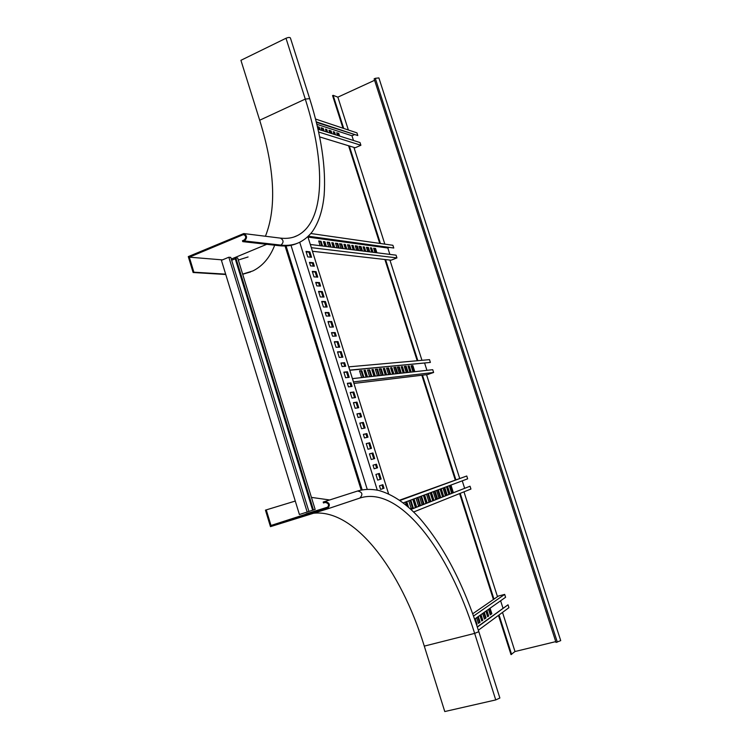 <?xml version="1.0" encoding="UTF-8"?>
<svg xmlns="http://www.w3.org/2000/svg" width="749" height="749" viewBox="0 0 749 749"><rect width="100%" height="100%" fill="white"/><g stroke="black" fill="none" stroke-linecap="round" stroke-linejoin="round"><path stroke-width="1.12" d="M225.767 274.499L193.12 272.505L188.28 256.607L243.753 233.557C247.236 235.607 247.432 238.079 244.343 240.953L242.76 241.627L242.479 240.729L244.062 240.054C246.384 237.892 246.234 236.047 243.622 234.503L189.31 257.169L222.444 259.884M193.12 272.505L193.879 272.187L189.31 257.169M225.664 274.143L193.879 272.187M250.587 271.934L242.695 274.265M274.349 246.075C269.621 257.881 262.459 266.167 252.872 270.932L242.648 274.106M309.655 98.606L290.406 37.946C289.76 37.216 288.29 37.319 285.996 38.255L240.925 60.313L259.688 120.233C274.78 169.218 276.699 207.894 265.427 236.253M297.213 243.341C292.035 245.653 286.109 246.449 279.433 245.738L242.76 241.627M238.313 260.025L248.078 256.973M495.744 699.922L499.873 698.012L478.817 631.66L474.651 633.392L495.744 699.922L444.766 711.55L424.29 646.115L474.651 633.392C448.866 550.599 399.91 485.932 360.522 497.851L359.904 498.057M311.434 497.392L329.654 499.967M266.251 509.882L270.998 525.48L326.92 508.047C329.504 505.154 328.914 503.281 325.141 502.448L323.474 502.972L323.184 502.036L324.851 501.512C329.878 502.626 330.674 505.107 327.229 508.983L270.473 526.65L265.446 510.135L295.275 501.062M323.184 502.036L356.346 491.419M270.998 525.48L328.249 506.961M328.249 506.951L306.116 513.861M313.559 513.234C354.623 508.852 400.603 569.296 424.29 646.115M367.225 489.312L290.996 245.316M362.179 489.883L286.062 245.953M361.205 490.071L285.06 245.99M325.272 312.857L327.978 312.876L328.961 316.031M328.099 321.901L330.796 321.873L332.425 327.06M331.573 332.977L334.251 332.893L335.262 336.104M334.419 342.05L337.087 341.918L338.726 347.162M321.808 301.819L324.532 301.884L326.133 307.015M306.163 251.889L308.944 252.188L310.507 257.169M309.59 262.843L312.361 263.086L313.307 266.11M312.408 271.812L315.16 272.018L316.743 277.064M315.844 282.804L318.597 282.953L319.561 286.034M318.671 291.81L321.405 291.923L323.006 297.016M337.574 352.142L340.233 351.964L341.89 357.245M353.462 402.84L356.056 402.428L357.76 407.849M369.472 453.922L372 453.267L373.751 458.837M350.279 392.663L352.882 392.307L354.577 397.691M366.261 443.67L368.808 443.071L370.54 448.614M347.414 383.525L350.036 383.207L351.075 386.55M363.377 434.467L365.933 433.905L367.019 437.379M381.953 484.996L383.076 488.573L380.595 489.397M343.922 372.375L346.553 372.103L348.219 377.44M359.857 423.222L362.422 422.717L364.145 428.194M375.914 474.445L377.683 480.118L381.119 479.051L379.35 473.415L375.914 474.445L378.414 473.714L380.183 479.341M341.067 363.256L343.707 363.04L344.737 366.327M356.983 414.038L359.557 413.579L360.625 416.996M373.011 465.213L375.53 464.511L376.644 468.059M307.848 236.637L388.6 493.891M328.877 312.53L325.16 312.511L326.264 316.031L329.981 316.031L328.877 312.53L327.978 312.876M331.704 321.536L327.996 321.564L329.738 327.116L333.436 327.041L331.704 321.536L330.796 321.873M335.159 332.556L331.47 332.659L332.584 336.198L336.264 336.067L335.159 332.556L334.251 332.893M337.996 341.581L334.326 341.75L336.067 347.311L339.728 347.115L337.996 341.581L337.087 341.918M325.431 301.538L321.696 301.444L323.428 306.978L327.154 307.034L325.431 301.538L324.532 301.884M309.833 251.823L306.013 251.411L307.727 256.898L311.547 257.272L309.833 251.823L308.944 252.188M313.26 262.73L309.449 262.384L310.545 265.876L314.346 266.204L313.26 262.73L312.361 263.086M316.059 271.662L312.267 271.381L313.99 276.877L317.773 277.13L316.059 271.662L315.16 272.018M319.495 282.598L315.722 282.392L316.818 285.893L320.581 286.09L319.495 282.598L318.597 282.953M322.304 291.567L318.55 291.408L320.272 296.932L324.027 297.053L322.304 291.567L321.405 291.923M280.229 238.098L280.398 238.116C283.731 240.064 283.918 242.395 280.95 245.11C288.065 245.878 294.32 244.923 299.712 242.245L377.299 490.136M342.883 357.17L341.151 351.637L337.49 351.871L339.241 357.432L342.883 357.17M358.724 407.681L356.983 402.11L353.416 402.672L355.176 408.28L358.724 407.681M374.697 458.585L372.936 452.967L369.454 453.866L371.232 459.521L374.697 458.585M355.55 397.55L353.8 391.98L350.223 392.476L351.974 398.084L355.55 397.55M371.495 448.37L369.734 442.762L366.242 443.595L368.012 449.241L371.495 448.37M352.058 386.418L350.944 382.879L347.349 383.319L348.463 386.877L352.058 386.418M367.974 437.163L366.86 433.596L363.349 434.364L364.473 437.95L367.974 437.163M384.012 488.282L382.889 484.697L379.471 485.801L380.604 489.415L383.076 488.573M349.203 377.327L347.461 371.776L343.847 372.141L345.598 377.73L349.203 377.327M365.1 427.997L363.349 422.408L359.82 423.101L361.58 428.728L365.1 427.997M345.729 366.233L344.615 362.703L340.982 363.012L342.096 366.561L345.729 366.233M361.589 416.819L360.475 413.261L356.936 413.897L358.05 417.474L361.589 416.819M377.58 467.788L376.457 464.211L373.002 465.176L374.135 468.78L377.58 467.788M340.233 351.964L341.151 351.637M356.056 402.428L356.983 402.11M372 453.267L372.936 452.967M352.882 392.307L353.8 391.98M368.808 443.071L369.734 442.762M350.036 383.207L350.944 382.879M365.933 433.905L366.86 433.596M346.553 372.103L347.461 371.776M362.422 422.717L363.349 422.408M378.414 473.714L379.35 473.415M343.707 363.04L344.615 362.703M359.557 413.579L360.475 413.261M375.53 464.511L376.457 464.211M318.016 129.203L360.044 142.572L360.896 145.259L318.643 132.002M319.673 136.917L355.157 147.768L360.896 145.259M354.165 134.792L351.974 135.766L353.481 140.484M316.265 121.853L357.788 135.541L356.936 132.863L315.544 119.035M357.788 135.541L316.396 122.368M316.874 124.325L351.974 135.766M317.407 126.562L319.243 127.152L320.104 129.858M321.911 130.438L321.049 127.742L323.25 128.444L324.111 131.141M326.292 131.833L325.441 129.146L326.817 129.596L327.669 132.264M329.822 132.957L328.97 130.289L331.114 130.981L331.957 133.631M334.082 134.305L333.239 131.665L334.588 132.096L335.421 134.736M337.518 135.4L336.685 132.779L338.763 133.444L339.597 136.065M317.529 127.068L318.643 127.424L319.336 129.614M321.218 128.248L322.66 128.716L323.353 130.897M325.6 129.661L326.91 132.03M329.139 130.794L330.524 131.244L331.208 133.397M333.399 132.17L334.681 134.502M336.844 133.275L338.183 133.706L338.857 135.831M338.763 133.444L338.183 133.706M334.588 132.096L333.998 132.358M331.114 130.981L330.524 131.244M326.817 129.596L326.227 129.858M323.25 128.444L322.66 128.716M319.243 127.152L318.643 127.424M307.979 236.525L393.777 248.022L392.897 245.288L310.816 233.519M388.759 247.638L387.823 248.013L307.998 237.096M389.864 254.388L387.823 248.013M311.331 247.722L310.414 244.483L396.062 255.166L396.933 257.899L391.062 260.203L312.445 251.271M353.2 249.82L351.777 245.344L353.125 245.522L354.539 249.988M348.931 249.286L347.508 244.773L349.652 245.054L351.075 249.557M345.401 248.846L343.96 244.305L345.345 244.492L346.778 249.024M341.01 248.303L339.569 243.725L341.769 244.015L343.211 248.574M356.636 250.25L355.223 245.794L357.31 246.075L358.715 250.512M336.966 247.797L335.505 243.182L337.743 243.481L339.203 248.078M333.277 247.339L331.807 242.695L333.249 242.882L334.719 247.516M328.689 246.767L327.219 242.086L329.523 242.395L330.992 247.048M324.888 246.29L323.409 241.581L324.897 241.777L326.377 246.477M320.169 245.7L318.681 240.953L321.049 241.272L322.538 246M374.977 252.535L373.601 248.237L375.549 248.49L376.916 252.778M360.409 250.718L359.005 246.299L361.055 246.571L362.46 250.971M364.491 251.224L363.096 246.842L364.389 247.011L365.784 251.392M367.787 251.636L366.401 247.282L368.405 247.544L369.781 251.889M371.766 252.132L370.39 247.807L371.644 247.975L373.021 252.291M308.307 236.207L393.777 248.022M351.89 245.681L352.507 245.766L353.809 249.894M347.62 245.12L349.025 245.307L350.345 249.464M344.072 244.651L344.718 244.736L346.047 248.93M339.681 244.071L341.141 244.268L342.48 248.481M355.335 246.14L356.693 246.318L357.994 250.419M335.618 243.537L337.116 243.734L338.454 247.985M331.919 243.051L332.612 243.144L333.97 247.423M327.332 242.442L328.886 242.648L330.243 246.955M323.521 241.946L324.251 242.039L325.618 246.384M318.793 241.318L320.403 241.534L321.78 245.906M373.714 248.565L374.949 248.734L376.213 252.694M359.108 246.636L360.447 246.814L361.739 250.887M363.209 247.179L363.78 247.254L365.063 251.299M366.514 247.619L367.796 247.788L369.079 251.795M370.493 248.144L371.045 248.209L372.309 252.207M311.425 247.685L396.933 257.899M321.049 241.272L320.403 241.534M324.897 241.777L324.251 242.039M329.523 242.395L328.886 242.648M333.249 242.882L332.612 243.144M337.743 243.481L337.116 243.734M357.31 246.075L356.693 246.318M375.549 248.49L374.949 248.734M341.769 244.015L341.141 244.268M361.055 246.571L360.447 246.814M345.345 244.492L344.718 244.736M364.389 247.011L363.78 247.254M349.652 245.054L349.025 245.307M368.405 247.544L367.796 247.788M353.125 245.522L352.507 245.766M371.644 247.975L371.045 248.209M349.755 370.128L348.828 366.841L429.505 359.642L430.394 362.422L349.802 370.278M424.627 363.125L426.93 370.334M353.453 381.915L352.526 378.62L432.725 369.697L433.615 372.478L427.613 374.556L353.931 383.432M392.616 374.163L390.603 367.815L391.858 367.684L393.871 374.023M388.619 374.603L386.596 368.208L388.609 368.012L390.622 374.378M385.314 374.968L383.273 368.536L384.565 368.405L386.606 374.828M381.204 375.427L379.153 368.939L381.222 368.733L383.263 375.202M395.837 373.798L393.834 367.497L395.79 367.3L397.785 373.582M377.412 375.848L375.343 369.313L377.44 369.107L379.5 375.623M373.948 376.241L371.869 369.65L373.227 369.519L375.296 376.082M369.66 376.719L367.562 370.081L369.725 369.866L371.813 376.475M366.092 377.112L363.986 370.427L365.381 370.296L367.487 376.953M361.664 377.608L359.548 370.867L361.776 370.652L363.892 377.356M412.999 371.888L411.061 365.802L412.877 365.615L414.815 371.691M399.367 373.405L397.373 367.141L399.301 366.954L401.286 373.189M403.187 372.983L401.211 366.767L402.419 366.645L404.394 372.843M406.276 372.637L404.31 366.467L406.183 366.28L408.139 372.431M409.993 372.225L408.046 366.092L409.226 365.98L411.164 372.094M349.849 370.1L430.394 362.422M390.65 367.965L391.231 367.909L393.188 374.097M386.643 368.368L387.973 368.236L389.939 374.453M383.319 368.695L383.928 368.63L385.913 374.903M379.2 369.098L380.576 368.967L382.57 375.277M393.88 367.647L395.154 367.525L397.101 373.657M375.399 369.472L376.794 369.332L378.807 375.698M371.925 369.819L372.571 369.753L374.603 376.167M367.619 370.24L369.07 370.1L371.111 376.55M364.042 370.596L364.726 370.53L366.776 377.037M359.604 371.036L361.112 370.886L363.181 377.44M411.107 365.952L412.268 365.83L414.16 371.757M397.419 367.3L398.674 367.179L400.612 373.264M401.258 366.916L401.801 366.87L403.72 372.918M404.357 366.617L405.565 366.495L407.475 372.506M408.093 366.242L408.608 366.195L410.508 372.169M353.547 381.887L433.615 372.478M361.776 370.652L361.112 370.886M365.381 370.296L364.726 370.53M369.725 369.866L369.07 370.1M373.227 369.519L372.571 369.753M377.44 369.107L376.794 369.332M395.79 367.3L395.154 367.525M412.877 365.615L412.268 365.83M381.222 368.733L380.576 368.967M399.301 366.954L398.674 367.179M384.565 368.405L383.928 368.63M402.419 366.645L401.801 366.87M388.609 368.012L387.973 368.236M406.183 366.28L405.565 366.495M391.858 367.684L391.231 367.909M409.226 365.98L408.608 366.195M399.582 500.192L466.758 475.999L467.657 478.826L403.262 502.879M462.255 480.839L464.633 488.282M410.986 509.423L470.026 486.223L470.934 489.05L413.663 511.979M470.026 486.223L410.939 509.376M431.396 492.374L433.765 499.817L432.594 500.276L430.226 492.805M428.372 493.507L430.741 500.997L428.877 501.727L426.499 494.2M424.608 494.902L427.005 502.457L425.797 502.935L423.4 495.361M421.49 496.072L423.897 503.674L421.977 504.423L419.562 496.793M435.047 491.007L437.397 498.394L435.581 499.096L433.231 491.681M417.979 497.383L420.395 505.041L418.457 505.809L416.023 498.113M414.057 498.853L416.491 506.577L415.236 507.064L412.793 499.321M410.789 500.07L413.242 507.85L411.238 508.627L408.776 500.819M406.744 501.577L408.514 507.195M406.52 505.491L405.443 502.064M450.954 485.062L453.22 492.196L451.535 492.851L449.26 485.698M438.324 489.78L440.646 497.121L438.867 497.813L436.527 490.455M441.227 488.704L443.539 495.988L442.425 496.418L440.103 489.116M444.728 487.393L447.022 494.621L445.29 495.304L442.977 488.039M447.546 486.335L449.84 493.516L448.745 493.947L446.451 486.747M399.966 500.463L466.758 475.999M430.769 492.608L433.109 500.014L432.576 500.22M427.735 493.741L430.095 501.193L428.868 501.671M423.971 495.145L426.35 502.654L425.788 502.879M420.844 496.315L423.241 503.871L421.959 504.377M434.42 491.241L436.751 498.591L435.572 499.049M417.324 497.626L419.74 505.247L418.438 505.753M413.401 499.096L415.826 506.773L415.218 507.017M410.134 500.313L412.568 508.047L411.22 508.58M406.08 501.83L407.493 506.315M450.336 485.296L452.602 492.383L451.525 492.805M437.697 490.015L440.009 497.308L438.848 497.767M440.599 488.928L442.902 496.175L442.406 496.372M444.101 487.627L446.395 494.808L445.271 495.248M446.928 486.569L449.203 493.713L448.735 493.9M413.242 507.85L412.568 508.047M416.491 506.577L415.826 506.773M420.395 505.041L419.74 505.247M437.397 498.394L436.751 498.591M453.22 492.196L452.602 492.383M423.897 503.674L423.241 503.871M440.646 497.121L440.009 497.308M427.005 502.457L426.35 502.654M443.539 495.988L442.902 496.175M430.741 500.997L430.095 501.193M447.022 494.621L446.395 494.808M433.765 499.817L433.109 500.014M449.84 493.516L449.203 493.713M312.67 510.256L235.046 258.133L235.785 257.825L237.676 257.993L315.151 509.46L308.897 511.417M235.242 258.779L231.656 260.278M228.829 257.225L221.414 260.315L299.403 514.507L308.925 511.501L230.767 257.394L228.829 257.225L307.184 512.073M235.785 257.825L313.447 510.013M472.731 613.759L498.431 596.035L504.676 594.397L505.594 597.271L474.632 619.095M500.622 600.773L502.982 608.16M477.356 627.119L508.009 604.799L508.927 607.682L478.358 630.218M508.009 604.799L477.272 626.866M475.241 618.674L477.057 624.385L476.561 624.741M490.08 608.207L491.84 613.721L490.267 614.863L488.498 609.321M478.293 616.521L480.1 622.194L478.424 623.393L476.617 617.7M480.998 614.611L482.796 620.247L481.747 621.005L479.95 615.35M484.266 612.308L486.054 617.897L484.425 619.067L482.646 613.45M486.906 610.444L488.676 616.006L487.655 616.736L485.886 611.165M473.555 616.053L504.676 594.397M474.66 619.077L474.988 620.116M489.518 608.609L491.204 613.89L490.183 614.62M477.712 616.923L479.444 622.363L478.349 623.149M480.427 615.013L482.141 620.415L481.673 620.752M483.695 612.71L485.408 618.065L484.35 618.824M486.335 610.847L488.03 616.174L487.58 616.493M477.057 624.385L476.495 624.535M491.84 613.721L491.204 613.89M480.1 622.194L479.444 622.363M482.796 620.247L482.141 620.415M486.054 617.897L485.408 618.065M488.676 616.006L488.03 616.174M560.72 640.629L556.02 642.427L374.126 78.851L375.296 78.317L378.882 77.915L560.72 640.629M498.478 615.388L510.987 654.589L515.003 651.527L555.767 641.621M343.716 128.444L333.146 95.329L337.865 97.155L348.36 129.998M374.594 80.293L337.865 97.155M353.921 147.394L384.836 244.127M389.92 260.072L421.959 360.316M426.546 374.687L459.643 478.246M463.977 491.831L497.486 596.691M502.513 612.41L515.003 651.527M511.623 654.439L499.031 614.976M493.966 599.116L460.204 493.348M455.823 479.641L422.483 375.174M417.848 360.681L385.576 259.575M380.445 243.5L349.315 145.98M342.986 128.201L332.575 95.591L333.146 95.329M493.413 599.5L459.605 493.591M455.223 479.856L421.837 375.249M417.202 360.746L384.892 259.5M379.752 243.406L348.585 145.765M244.642 234.933L242.395 234.662M231.291 259.079L266.728 244.314M244.343 240.953L280.95 245.11L279.433 245.738M259.688 120.233L305.283 99.083L309.665 98.634C321.284 135.56 326.105 167.776 324.139 195.283C322.641 210.525 318.653 222.706 312.193 231.806C308.691 236.263 304.534 239.746 299.712 242.245M285.996 38.255L305.283 99.083C325.899 163.422 325.225 221.648 297.381 235.57L294.048 236.965M327.285 508.955L359.857 498.066C363.143 494.406 362.394 492.056 357.601 491.026L356.009 491.531M324.851 501.512L356.196 491.466M557.322 642.108L375.296 78.317M293.898 237.012L297.381 235.57C292.653 238.013 286.989 238.865 280.398 238.116L243.753 233.557M357.788 490.969C364.136 489.078 371.073 488.9 378.62 490.417C392.804 494.387 406.623 503.815 420.067 518.711C443.923 546.517 463.5 584.164 478.817 631.65M327.229 508.983L360.522 497.851"/></g></svg>
